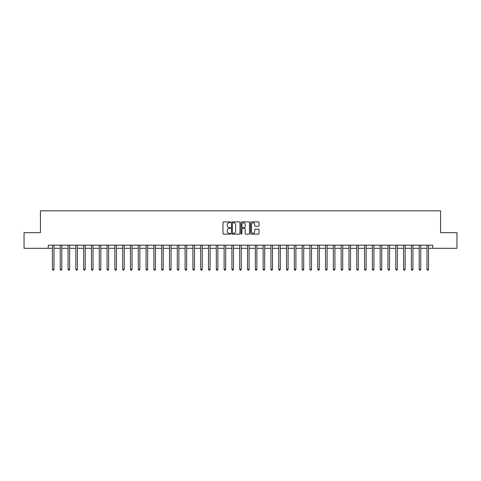 <?xml version="1.0" encoding="UTF-8"?>
<svg xmlns="http://www.w3.org/2000/svg" width="481" height="481" viewBox="0 0 481 481"><rect width="100%" height="100%" fill="white"/><g stroke="black" fill="none" stroke-linecap="round" stroke-linejoin="round"><path stroke-width="0.72" d="M230.513 222.318A0.427 0.427 0 0 0 230.086 221.891L223.575 221.891A0.613 0.613 0 0 0 222.962 222.499L222.962 233.532A0.613 0.613 0 0 0 223.575 234.145L230.086 234.145A0.427 0.427 0 0 0 230.513 233.712A0.427 0.427 0 0 0 230.086 233.285L229.239 233.285A1.96 1.96 0 0 1 227.279 231.325L227.279 230.405A1.96 1.96 0 0 1 229.239 228.445L230.086 228.445A0.427 0.427 0 0 0 230.513 228.018A0.427 0.427 0 0 0 230.086 227.585L229.239 227.585A1.96 1.96 0 0 1 227.279 225.625L227.279 224.705A1.96 1.96 0 0 1 229.239 222.745L230.086 222.745A0.427 0.427 0 0 0 230.513 222.318M258.405 226.208A0.613 0.613 0 0 0 259.018 225.595L259.018 222.499A0.613 0.613 0 0 0 258.405 221.891L251.178 221.891A0.613 0.613 0 0 0 250.565 222.499L250.565 233.532A0.613 0.613 0 0 0 251.178 234.145L258.405 234.145A0.613 0.613 0 0 0 259.018 233.532L259.018 229.792A0.613 0.613 0 0 0 258.405 229.178L255.315 229.178A0.613 0.613 0 0 0 254.702 229.792L254.702 231.644A1.641 1.641 0 0 1 253.06 233.285A1.641 1.641 0 0 1 251.425 231.644L251.425 224.386A1.641 1.641 0 0 1 253.06 222.745A1.641 1.641 0 0 1 254.702 224.386L254.702 225.595A0.613 0.613 0 0 0 255.315 226.208L258.405 226.208M48.238 248.304L24.05 248.304L24.05 232.696L40.434 232.696L40.434 210.846L440.566 210.846L440.566 232.696L456.95 232.696L456.95 248.304L432.762 248.304L432.762 245.184L48.238 245.184L48.238 248.304L52.453 248.304M239.965 222.499A0.613 0.613 0 0 0 239.352 221.891L232.119 221.891A0.613 0.613 0 0 0 231.511 222.499L231.511 233.532A0.613 0.613 0 0 0 232.119 234.145L239.352 234.145A0.613 0.613 0 0 0 239.965 233.532L239.965 222.499M241.648 221.891L248.881 221.891A0.613 0.613 0 0 1 249.489 222.499L249.489 233.532A0.613 0.613 0 0 1 248.881 234.145L245.785 234.145A0.613 0.613 0 0 1 245.172 233.532L245.172 229.058A0.613 0.613 0 0 0 244.558 228.445L242.508 228.445A0.613 0.613 0 0 0 241.895 229.058L241.895 233.712A0.427 0.427 0 0 1 241.468 234.145A0.427 0.427 0 0 1 241.035 233.712L241.035 222.499A0.613 0.613 0 0 1 241.648 221.891M54.01 248.304L60.257 248.304M61.815 248.304L68.055 248.304M69.619 248.304L75.86 248.304M77.423 248.304L83.664 248.304M85.221 248.304L91.468 248.304M93.025 248.304L99.266 248.304M100.83 248.304L107.071 248.304M108.634 248.304L114.875 248.304M116.438 248.304L122.679 248.304M124.236 248.304L130.483 248.304M132.041 248.304L138.281 248.304M139.845 248.304L146.086 248.304M147.649 248.304L153.89 248.304M155.447 248.304L161.694 248.304M163.251 248.304L169.492 248.304M171.056 248.304L177.297 248.304M178.86 248.304L185.101 248.304M186.658 248.304L192.905 248.304M194.462 248.304L200.703 248.304M202.267 248.304L208.507 248.304M210.071 248.304L216.312 248.304M217.869 248.304L224.116 248.304M225.673 248.304L231.914 248.304M233.477 248.304L239.718 248.304M241.282 248.304L247.523 248.304M249.086 248.304L255.327 248.304M256.884 248.304L263.131 248.304M264.688 248.304L270.929 248.304M272.493 248.304L278.733 248.304M280.297 248.304L286.538 248.304M288.095 248.304L294.342 248.304M295.899 248.304L302.14 248.304M303.703 248.304L309.944 248.304M311.508 248.304L317.749 248.304M319.306 248.304L325.553 248.304M327.11 248.304L333.351 248.304M334.914 248.304L341.155 248.304M342.719 248.304L348.959 248.304M350.517 248.304L356.764 248.304M358.321 248.304L364.562 248.304M366.125 248.304L372.366 248.304M373.929 248.304L380.17 248.304M381.734 248.304L387.975 248.304M389.532 248.304L395.779 248.304M397.336 248.304L403.577 248.304M405.14 248.304L411.381 248.304M412.945 248.304L419.185 248.304M420.743 248.304L426.99 248.304M428.547 248.304L432.762 248.304M232.798 222.745A0.427 0.427 0 0 0 232.365 223.178L232.365 232.858A0.427 0.427 0 0 0 232.798 233.285L233.682 233.285A1.96 1.96 0 0 0 235.642 231.325L235.642 224.705A1.96 1.96 0 0 0 233.682 222.745L232.798 222.745M245.172 224.417A1.641 1.641 0 0 0 243.53 222.775A1.641 1.641 0 0 0 241.895 224.417L241.895 226.972A0.613 0.613 0 0 0 242.508 227.585L244.558 227.585A0.613 0.613 0 0 0 245.172 226.972L245.172 224.417M54.088 245.184L54.058 245.262A0.625 0.625 90 0 0 54.01 245.496L54.01 269.342L52.453 269.342L52.453 245.496A0.625 0.625 90 0 0 52.405 245.262L52.375 245.184M54.01 269.342L53.547 270.154L52.922 270.154L52.453 269.342M61.893 245.184L61.863 245.262A0.625 0.625 90.4 0 0 61.815 245.496L61.815 269.342L60.257 269.342L60.257 245.496A0.625 0.625 90.4 0 0 60.209 245.262L60.179 245.184M61.815 269.342L61.346 270.154L60.72 270.154L60.257 269.342M69.697 245.184L69.661 245.262A0.625 0.625 90.4 0 0 69.619 245.496L69.619 269.342L68.055 269.342L68.055 245.496A0.625 0.625 90.4 0 0 68.013 245.262L67.983 245.184M69.619 269.342L69.15 270.154L68.524 270.154L68.055 269.342M77.501 245.184L77.465 245.262A0.625 0.625 90.4 0 0 77.423 245.496L77.423 269.342L75.86 269.342L75.86 245.496A0.625 0.625 90.4 0 0 75.818 245.262L75.782 245.184M77.423 269.342L76.954 270.154L76.329 270.154L75.86 269.342M85.299 245.184L85.269 245.262A0.625 0.625 90.4 0 0 85.221 245.496L85.221 269.342L83.664 269.342L83.664 245.496A0.625 0.625 90.4 0 0 83.616 245.262L83.586 245.184M85.221 269.342L84.758 270.154L84.133 270.154L83.664 269.342M93.104 245.184L93.073 245.262A0.625 0.625 90.4 0 0 93.025 245.496L93.025 269.342L91.468 269.342L91.468 245.496A0.625 0.625 90.4 0 0 91.42 245.262L91.39 245.184M93.025 269.342L92.556 270.154L91.937 270.154L91.468 269.342M100.908 245.184L100.878 245.262A0.625 0.625 90.4 0 0 100.83 245.496L100.83 269.342L99.266 269.342L99.266 245.496A0.625 0.625 90.4 0 0 99.224 245.262L99.194 245.184M100.83 269.342L100.361 270.154L99.735 270.154L99.266 269.342M108.712 245.184L108.676 245.262A0.625 0.625 90.4 0 0 108.634 245.496L108.634 269.342L107.071 269.342L107.071 245.496A0.625 0.625 90.4 0 0 107.029 245.262L106.992 245.184M108.634 269.342L108.165 270.154L107.54 270.154L107.071 269.342M116.51 245.184L116.48 245.262A0.625 0.625 90.4 0 0 116.438 245.496L116.438 269.342L114.875 269.342L114.875 245.496A0.625 0.625 90.4 0 0 114.827 245.262L114.797 245.184M116.438 269.342L115.969 270.154L115.344 270.154L114.875 269.342M124.314 245.184L124.284 245.262A0.625 0.625 90.4 0 0 124.236 245.496L124.236 269.342L122.679 269.342L122.679 245.496A0.625 0.625 90.4 0 0 122.631 245.262L122.601 245.184M124.236 269.342L123.767 270.154L123.148 270.154L122.679 269.342M132.119 245.184L132.089 245.262A0.625 0.625 90.4 0 0 132.041 245.496L132.041 269.342L130.483 269.342L130.483 245.496A0.625 0.625 90.4 0 0 130.435 245.262L130.405 245.184M132.041 269.342L131.572 270.154L130.946 270.154L130.483 269.342M139.923 245.184L139.887 245.262A0.625 0.625 90.4 0 0 139.845 245.496L139.845 269.342L138.281 269.342L138.281 245.496A0.625 0.625 90.4 0 0 138.239 245.262L138.203 245.184M139.845 269.342L139.376 270.154L138.75 270.154L138.281 269.342M147.721 245.184L147.691 245.262A0.625 0.625 90.4 0 0 147.649 245.496L147.649 269.342L146.086 269.342L146.086 245.496A0.625 0.625 90.4 0 0 146.044 245.262L146.008 245.184M147.649 269.342L147.18 270.154L146.555 270.154L146.086 269.342M155.525 245.184L155.495 245.262A0.625 0.625 90.4 0 0 155.447 245.496L155.447 269.342L153.89 269.342L153.89 245.496A0.625 0.625 90.4 0 0 153.842 245.262L153.812 245.184M155.447 269.342L154.978 270.154L154.359 270.154L153.89 269.342M163.33 245.184L163.299 245.262A0.625 0.625 90.4 0 0 163.251 245.496L163.251 269.342L161.694 269.342L161.694 245.496A0.625 0.625 90.4 0 0 161.646 245.262L161.616 245.184M163.251 269.342L162.782 270.154L162.157 270.154L161.694 269.342M171.134 245.184L171.098 245.262A0.625 0.625 90.4 0 0 171.056 245.496L171.056 269.342L169.492 269.342L169.492 245.496A0.625 0.625 90.4 0 0 169.45 245.262L169.42 245.184M171.056 269.342L170.587 270.154L169.961 270.154L169.492 269.342M178.932 245.184L178.902 245.262A0.625 0.625 90.4 0 0 178.86 245.496L178.86 269.342L177.297 269.342L177.297 245.496A0.625 0.625 90.4 0 0 177.255 245.262L177.218 245.184M178.86 269.342L178.391 270.154L177.766 270.154L177.297 269.342M186.736 245.184L186.706 245.262A0.625 0.625 90.4 0 0 186.658 245.496L186.658 269.342L185.101 269.342L185.101 245.496A0.625 0.625 90.4 0 0 185.053 245.262L185.023 245.184M186.658 269.342L186.195 270.154L185.57 270.154L185.101 269.342M194.54 245.184L194.51 245.262A0.625 0.625 90.4 0 0 194.462 245.496L194.462 269.342L192.905 269.342L192.905 245.496A0.625 0.625 90.4 0 0 192.857 245.262L192.827 245.184M194.462 269.342L193.993 270.154L193.368 270.154L192.905 269.342M202.345 245.184L202.309 245.262A0.625 0.625 90.4 0 0 202.267 245.496L202.267 269.342L200.703 269.342L200.703 245.496A0.625 0.625 90.4 0 0 200.661 245.262L200.631 245.184M202.267 269.342L201.798 270.154L201.172 270.154L200.703 269.342M210.149 245.184L210.113 245.262A0.625 0.625 90.4 0 0 210.071 245.496L210.071 269.342L208.507 269.342L208.507 245.496A0.625 0.625 90.4 0 0 208.465 245.262L208.429 245.184M210.071 269.342L209.602 270.154L208.976 270.154L208.507 269.342M217.947 245.184L217.917 245.262A0.625 0.625 90.4 0 0 217.869 245.496L217.869 269.342L216.312 269.342L216.312 245.496A0.625 0.625 90.4 0 0 216.264 245.262L216.234 245.184M217.869 269.342L217.406 270.154L216.781 270.154L216.312 269.342M225.751 245.184L225.721 245.262A0.625 0.625 90.4 0 0 225.673 245.496L225.673 269.342L224.116 269.342L224.116 245.496A0.625 0.625 90.4 0 0 224.068 245.262L224.038 245.184M225.673 269.342L225.204 270.154L224.585 270.154L224.116 269.342M233.556 245.184L233.525 245.262A0.625 0.625 90.4 0 0 233.477 245.496L233.477 269.342L231.914 269.342L231.914 245.496A0.625 0.625 90.4 0 0 231.872 245.262L231.842 245.184M233.477 269.342L233.008 270.154L232.383 270.154L231.914 269.342M241.36 245.184L241.324 245.262A0.625 0.625 90.4 0 0 241.282 245.496L241.282 269.342L239.718 269.342L239.718 245.496A0.625 0.625 90.4 0 0 239.676 245.262L239.64 245.184M241.282 269.342L240.813 270.154L240.187 270.154L239.718 269.342M249.158 245.184L249.128 245.262A0.625 0.625 90.4 0 0 249.086 245.496L249.086 269.342L247.523 269.342L247.523 245.496A0.625 0.625 90.4 0 0 247.475 245.262L247.444 245.184M249.086 269.342L248.617 270.154L247.992 270.154L247.523 269.342M256.962 245.184L256.932 245.262A0.625 0.625 90.4 0 0 256.884 245.496L256.884 269.342L255.327 269.342L255.327 245.496A0.625 0.625 90.4 0 0 255.279 245.262L255.249 245.184M256.884 269.342L256.415 270.154L255.796 270.154L255.327 269.342M264.766 245.184L264.736 245.262A0.625 0.625 90.4 0 0 264.688 245.496L264.688 269.342L263.131 269.342L263.131 245.496A0.625 0.625 90.4 0 0 263.083 245.262L263.053 245.184M264.688 269.342L264.219 270.154L263.594 270.154L263.131 269.342M272.571 245.184L272.535 245.262A0.625 0.625 90.4 0 0 272.493 245.496L272.493 269.342L270.929 269.342L270.929 245.496A0.625 0.625 90.4 0 0 270.887 245.262L270.851 245.184M272.493 269.342L272.024 270.154L271.398 270.154L270.929 269.342M280.369 245.184L280.339 245.262A0.625 0.625 90.4 0 0 280.297 245.496L280.297 269.342L278.733 269.342L278.733 245.496A0.625 0.625 90.4 0 0 278.691 245.262L278.655 245.184M280.297 269.342L279.828 270.154L279.202 270.154L278.733 269.342M288.173 245.184L288.143 245.262A0.625 0.625 90.4 0 0 288.095 245.496L288.095 269.342L286.538 269.342L286.538 245.496A0.625 0.625 90.4 0 0 286.49 245.262L286.46 245.184M288.095 269.342L287.632 270.154L287.007 270.154L286.538 269.342M295.977 245.184L295.947 245.262A0.625 0.625 90.4 0 0 295.899 245.496L295.899 269.342L294.342 269.342L294.342 245.496A0.625 0.625 90.4 0 0 294.294 245.262L294.264 245.184M295.899 269.342L295.43 270.154L294.805 270.154L294.342 269.342M303.782 245.184L303.745 245.262A0.625 0.625 90.4 0 0 303.703 245.496L303.703 269.342L302.14 269.342L302.14 245.496A0.625 0.625 90.4 0 0 302.098 245.262L302.068 245.184M303.703 269.342L303.234 270.154L302.609 270.154L302.14 269.342M311.58 245.184L311.55 245.262A0.625 0.625 90.4 0 0 311.508 245.496L311.508 269.342L309.944 269.342L309.944 245.496A0.625 0.625 90.4 0 0 309.902 245.262L309.866 245.184M311.508 269.342L311.039 270.154L310.413 270.154L309.944 269.342M319.384 245.184L319.354 245.262A0.625 0.625 90.4 0 0 319.306 245.496L319.306 269.342L317.749 269.342L317.749 245.496A0.625 0.625 90.4 0 0 317.7 245.262L317.67 245.184M319.306 269.342L318.843 270.154L318.218 270.154L317.749 269.342M327.188 245.184L327.158 245.262A0.625 0.625 90.4 0 0 327.11 245.496L327.11 269.342L325.553 269.342L325.553 245.496A0.625 0.625 90.4 0 0 325.505 245.262L325.475 245.184M327.11 269.342L326.641 270.154L326.022 270.154L325.553 269.342M334.992 245.184L334.956 245.262A0.625 0.625 90.4 0 0 334.914 245.496L334.914 269.342L333.351 269.342L333.351 245.496A0.625 0.625 90.4 0 0 333.309 245.262L333.279 245.184M334.914 269.342L334.445 270.154L333.82 270.154L333.351 269.342M342.797 245.184L342.761 245.262A0.625 0.625 90.4 0 0 342.719 245.496L342.719 269.342L341.155 269.342L341.155 245.496A0.625 0.625 90.4 0 0 341.113 245.262L341.077 245.184M342.719 269.342L342.25 270.154L341.624 270.154L341.155 269.342M350.595 245.184L350.565 245.262A0.625 0.625 90.4 0 0 350.517 245.496L350.517 269.342L348.959 269.342L348.959 245.496A0.625 0.625 90.4 0 0 348.911 245.262L348.881 245.184M350.517 269.342L350.054 270.154L349.428 270.154L348.959 269.342M358.399 245.184L358.369 245.262A0.625 0.625 90.4 0 0 358.321 245.496L358.321 269.342L356.764 269.342L356.764 245.496A0.625 0.625 90.4 0 0 356.716 245.262L356.686 245.184M358.321 269.342L357.852 270.154L357.233 270.154L356.764 269.342M366.203 245.184L366.173 245.262A0.625 0.625 90.4 0 0 366.125 245.496L366.125 269.342L364.562 269.342L364.562 245.496A0.625 0.625 90.4 0 0 364.52 245.262L364.49 245.184M366.125 269.342L365.656 270.154L365.031 270.154L364.562 269.342M374.008 245.184L373.971 245.262A0.625 0.625 90.4 0 0 373.929 245.496L373.929 269.342L372.366 269.342L372.366 245.496A0.625 0.625 90.4 0 0 372.324 245.262L372.288 245.184M373.929 269.342L373.46 270.154L372.835 270.154L372.366 269.342M381.806 245.184L381.776 245.262A0.625 0.625 90.4 0 0 381.734 245.496L381.734 269.342L380.17 269.342L380.17 245.496A0.625 0.625 90.4 0 0 380.122 245.262L380.092 245.184M381.734 269.342L381.265 270.154L380.639 270.154L380.17 269.342M389.61 245.184L389.58 245.262A0.625 0.625 90.4 0 0 389.532 245.496L389.532 269.342L387.975 269.342L387.975 245.496A0.625 0.625 90.4 0 0 387.926 245.262L387.896 245.184M389.532 269.342L389.063 270.154L388.444 270.154L387.975 269.342M397.414 245.184L397.384 245.262A0.625 0.625 90.4 0 0 397.336 245.496L397.336 269.342L395.779 269.342L395.779 245.496A0.625 0.625 90.4 0 0 395.731 245.262L395.701 245.184M397.336 269.342L396.867 270.154L396.242 270.154L395.779 269.342M405.218 245.184L405.182 245.262A0.625 0.625 90.4 0 0 405.14 245.496L405.14 269.342L403.577 269.342L403.577 245.496A0.625 0.625 90.4 0 0 403.535 245.262L403.499 245.184M405.14 269.342L404.671 270.154L404.046 270.154L403.577 269.342M413.017 245.184L412.987 245.262A0.625 0.625 90.4 0 0 412.945 245.496L412.945 269.342L411.381 269.342L411.381 245.496A0.625 0.625 90.4 0 0 411.339 245.262L411.303 245.184M412.945 269.342L412.476 270.154L411.85 270.154L411.381 269.342M420.821 245.184L420.791 245.262A0.625 0.625 90.4 0 0 420.743 245.496L420.743 269.342L419.185 269.342L419.185 245.496A0.625 0.625 90.4 0 0 419.137 245.262L419.107 245.184M420.743 269.342L420.28 270.154L419.654 270.154L419.185 269.342M428.625 245.184L428.595 245.262A0.625 0.625 90.4 0 0 428.547 245.496L428.547 269.342L426.99 269.342L426.99 245.496A0.625 0.625 90.4 0 0 426.942 245.262L426.912 245.184M428.547 269.342L428.078 270.154L427.453 270.154L426.99 269.342"/></g></svg>
